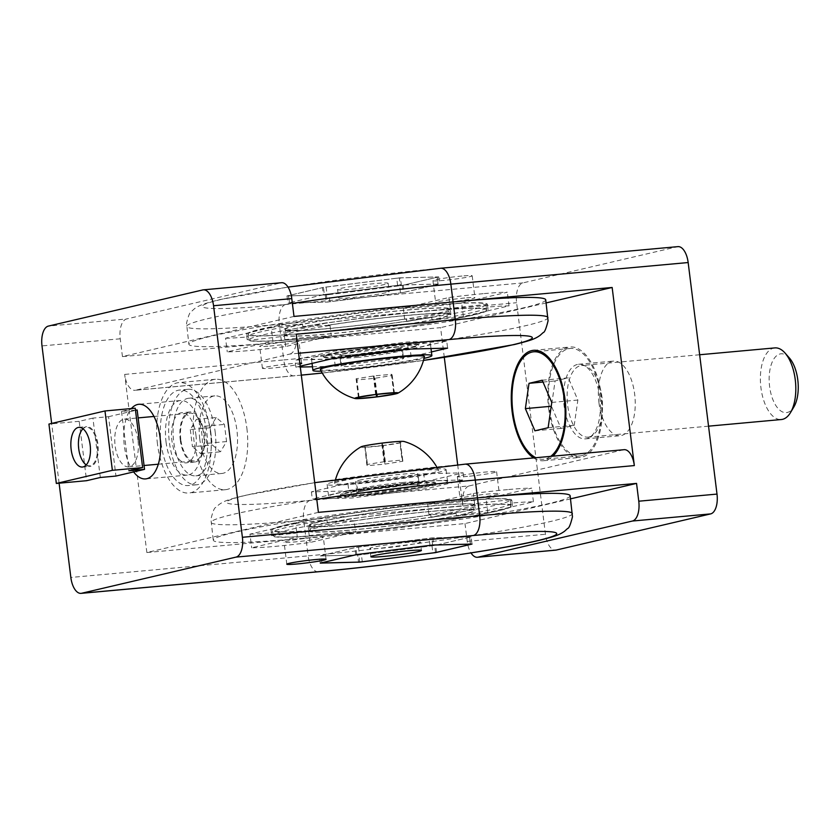 <?xml version="1.0" encoding="UTF-8"?>
<svg xmlns="http://www.w3.org/2000/svg" width="840" height="840" viewBox="0 0 840 840"><rect width="100%" height="100%" fill="white"/><g stroke="black" fill="none" stroke-linecap="round" stroke-linejoin="round"><path stroke-width="0.63" stroke-dasharray="4.2 3.15" d="M431.75 317.457L432.075 320.124A58.432 3.476 172.9 0 0 463.386 316.554L509.03 305.865A58.432 3.476 172.9 0 0 487.746 307.094L487.41 304.416A121.37 7.214 172.9 0 0 487.41 304.364A121.37 7.214 172.9 0 0 424.862 305.802A121.37 7.214 172.9 0 0 246.53 334.373A121.37 7.214 172.9 0 0 309.068 332.923A121.37 7.214 172.9 0 0 431.75 317.457A58.432 3.476 172.9 0 1 430.185 317.604A119.868 7.119 -7.1 0 1 309.771 332.756A119.868 7.119 -7.1 0 1 248.01 334.183A119.868 7.119 -7.1 0 1 262.658 328.86A119.868 7.119 -7.1 0 1 396.05 308.794A119.868 7.119 -7.1 0 1 485.919 304.553L485.919 304.553A119.868 7.119 -7.1 0 1 471.272 309.876A119.868 7.119 -7.1 0 1 430.185 317.604A58.432 3.476 172.9 0 1 428.799 317.73A58.432 3.476 172.9 0 1 404.649 319.2L405.058 319.106A83.906 4.987 172.9 0 0 439.981 312.721A83.906 4.987 172.9 0 0 450.23 308.994A83.906 4.987 172.9 0 0 449.873 308.606A83.906 4.987 172.9 0 0 383.859 312.344A83.906 4.987 172.9 0 0 293.947 326.014A83.906 4.987 172.9 0 0 283.7 329.742A83.906 4.987 172.9 0 0 405.058 319.106L406.361 318.801A82.415 4.893 -7.1 0 1 327.653 328.577A82.415 4.893 -7.1 0 1 285.191 329.553A82.415 4.893 -7.1 0 1 406.276 310.159A82.415 4.893 -7.1 0 1 448.57 308.921L448.906 311.588L406.686 321.479A82.415 4.893 -7.1 0 0 449.075 311.85A82.415 4.893 -7.1 0 0 448.906 311.588M285.695 332.493L286.02 335.16A82.415 4.893 172.9 0 0 328.314 333.921A82.415 4.893 172.9 0 0 449.411 314.528A82.415 4.893 172.9 0 0 406.949 315.504A82.415 4.893 172.9 0 0 328.241 325.269L327.905 322.602A82.415 4.893 172.9 0 0 285.516 332.22A82.415 4.893 172.9 0 0 285.695 332.493L327.905 322.602M483.179 293.685A58.432 3.476 172.9 0 0 448.917 297.528L403.274 308.217A58.432 3.476 172.9 0 0 427.423 306.747A58.432 3.476 172.9 0 0 461.685 302.904L507.329 292.215A58.432 3.476 172.9 0 0 483.179 293.685M487.41 304.416A58.432 3.476 172.9 0 0 485.919 304.553A58.432 3.476 172.9 0 0 484.554 304.668A58.432 3.476 172.9 0 0 450.282 308.511L448.917 297.528M302.516 323.946L302.852 326.623A121.37 7.214 -7.1 0 1 425.534 311.147A121.37 7.214 -7.1 0 1 488.072 309.708A121.37 7.214 -7.1 0 1 309.729 338.268A121.37 7.214 -7.1 0 1 247.191 339.707A121.37 7.214 -7.1 0 1 247.191 339.654L246.855 336.987A121.37 7.214 -7.1 0 1 302.516 323.946A58.432 3.476 172.9 0 0 271.205 327.516L272.906 341.177A58.432 3.476 -7.1 0 1 307.167 337.334A58.432 3.476 -7.1 0 1 331.317 335.853L285.684 346.542A58.432 3.476 -7.1 0 1 251.412 350.385A58.432 3.476 -7.1 0 1 227.262 351.866L272.906 341.177M404.649 319.2L403.274 308.217M474.212 503.937A83.906 4.987 -7.1 0 1 474.558 504.326A83.906 4.987 -7.1 0 1 464.31 508.053A83.906 4.987 -7.1 0 1 429.387 514.437L428.978 514.531A58.432 3.476 172.9 0 0 453.128 513.062A58.432 3.476 172.9 0 0 454.514 512.936L454.587 513.524A119.868 7.119 -7.1 0 1 334.173 528.686A119.868 7.119 -7.1 0 1 272.412 530.103A119.868 7.119 -7.1 0 1 287.06 524.79A119.868 7.119 -7.1 0 1 420.452 504.725A119.868 7.119 -7.1 0 1 510.321 500.472L510.248 499.884A58.432 3.476 172.9 0 0 508.882 500A58.432 3.476 172.9 0 0 474.611 503.843L474.285 504.536A83.906 4.987 172.9 0 0 408.272 508.274A83.906 4.987 172.9 0 0 318.35 521.934A83.906 4.987 172.9 0 0 308.102 525.662A83.906 4.987 172.9 0 0 429.461 515.035L430.763 514.731A82.415 4.893 -7.1 0 1 352.055 524.496A82.415 4.893 -7.1 0 1 309.593 525.472A82.415 4.893 -7.1 0 1 430.679 506.079A82.415 4.893 -7.1 0 1 472.973 504.84L473.308 507.507L431.099 517.398A82.415 4.893 -7.1 0 0 473.487 507.78A82.415 4.893 -7.1 0 0 473.308 507.507M310.096 528.413L310.433 531.08A82.415 4.893 172.9 0 0 352.716 529.841A82.415 4.893 172.9 0 0 473.812 510.447A82.415 4.893 172.9 0 0 431.351 511.423A82.415 4.893 172.9 0 0 352.643 521.199L352.306 518.522A82.415 4.893 172.9 0 0 309.918 528.15A82.415 4.893 172.9 0 0 310.096 528.413L352.306 518.522M507.581 489.615A58.432 3.476 172.9 0 0 473.319 493.458L427.675 504.147A58.432 3.476 172.9 0 0 451.826 502.667A58.432 3.476 172.9 0 0 486.098 498.824L531.731 488.135A58.432 3.476 172.9 0 0 507.581 489.615M474.611 503.843L473.319 493.458M510.321 500.472A58.432 3.476 172.9 0 1 511.812 500.346A121.37 7.214 172.9 0 0 511.812 500.294A121.37 7.214 172.9 0 0 449.264 501.732A121.37 7.214 172.9 0 0 270.931 530.292A121.37 7.214 172.9 0 0 333.469 528.854A121.37 7.214 172.9 0 0 456.151 513.377L456.477 516.054A58.432 3.476 172.9 0 0 487.798 512.484L533.432 501.795A58.432 3.476 172.9 0 0 512.148 503.013A121.37 7.214 172.9 0 1 456.477 516.054M326.928 519.876L327.254 522.543A121.37 7.214 -7.1 0 1 449.935 507.077A121.37 7.214 -7.1 0 1 512.474 505.628A121.37 7.214 -7.1 0 1 334.131 534.198A121.37 7.214 -7.1 0 1 271.593 535.637A121.37 7.214 -7.1 0 1 271.593 535.584L271.257 532.906A121.37 7.214 -7.1 0 1 326.928 519.876A58.432 3.476 172.9 0 0 295.606 523.446L297.308 537.096A58.432 3.476 -7.1 0 1 331.58 533.253A58.432 3.476 -7.1 0 1 355.73 531.783L310.086 542.472A58.432 3.476 -7.1 0 1 275.825 546.315A58.432 3.476 -7.1 0 1 251.674 547.785L297.308 537.096M428.978 514.531L427.675 504.147M424.442 356.591A52.448 3.119 -7.1 0 1 418.036 358.848A52.448 3.119 -7.1 0 1 347.382 368.865A52.448 3.119 -7.1 0 1 320.376 369.548M396.721 278.219A74.918 4.452 -7.1 0 1 398.601 278.04A74.918 4.452 -7.1 0 1 400.459 277.882L401.342 285.002A74.918 4.452 172.9 0 0 399.494 285.169A74.918 4.452 172.9 0 0 397.604 285.348L396.721 278.219L326.109 287.081A74.918 4.452 172.9 0 0 322.466 287.658L288.519 295.617A74.918 4.452 172.9 0 0 288.519 295.68A74.918 4.452 172.9 0 0 288.614 295.858L325.269 294.956L326.151 302.075A74.918 4.452 172.9 0 0 328.01 301.906A74.918 4.452 172.9 0 0 329.889 301.739L400.502 292.877A74.918 4.452 172.9 0 0 404.145 292.288L403.253 285.169L437.209 277.221L438.092 284.34A74.918 4.452 172.9 0 0 438.092 284.277A74.918 4.452 172.9 0 0 437.997 284.099L437.115 276.969L400.459 277.882M329.889 301.739L329.007 294.609A74.918 4.452 -7.1 0 1 327.117 294.788A74.918 4.452 -7.1 0 1 325.269 294.956M411.621 471.135A52.448 3.119 172.9 0 0 340.967 481.152A52.448 3.119 172.9 0 0 334.562 483.409A52.448 3.119 172.9 0 0 373.359 481.677A52.448 3.119 172.9 0 0 432.233 472.846A52.448 3.119 172.9 0 0 438.627 470.453A52.448 3.119 172.9 0 0 411.621 471.135M361.022 446.838A21.871 1.302 172.9 0 0 375.774 446.429A21.871 1.302 172.9 0 0 401.562 442.606A21.871 1.302 172.9 0 0 403.998 441.483M470.453 544.11L469.602 537.201A74.918 4.452 172.9 0 1 469.602 537.264L435.645 545.212A74.918 4.452 172.9 0 1 432.002 545.8L361.399 554.652A74.918 4.452 -7.1 0 1 359.51 554.831A74.918 4.452 -7.1 0 1 357.661 554.999L358.544 562.118M429.996 545.37L429.114 538.262A74.918 4.452 -7.1 0 1 430.994 538.094A74.918 4.452 -7.1 0 1 432.842 537.925L469.507 537.023A74.918 4.452 172.9 0 1 469.602 537.201M310.433 531.08L309.12 531.394A83.906 4.987 -7.1 0 1 308.774 531.006A83.906 4.987 -7.1 0 1 319.022 527.279A83.906 4.987 -7.1 0 1 353.945 520.894L355.73 531.783M354.354 520.8A58.432 3.476 172.9 0 0 330.204 522.27A58.432 3.476 172.9 0 0 328.818 522.396A119.868 7.119 172.9 0 0 287.721 530.124A119.868 7.119 172.9 0 0 273.084 535.447A119.868 7.119 172.9 0 0 362.954 531.206A119.868 7.119 172.9 0 0 496.346 511.14A119.868 7.119 172.9 0 0 510.983 505.817A119.868 7.119 172.9 0 0 449.232 507.245A119.868 7.119 172.9 0 0 328.818 522.396A58.432 3.476 -7.1 0 0 327.254 522.543M271.593 535.584A58.432 3.476 -7.1 0 0 273.084 535.447L273.084 535.447A58.432 3.476 172.9 0 0 274.449 535.332A58.432 3.476 172.9 0 0 308.711 531.489L310.086 542.472M286.02 335.16L284.718 335.465A83.906 4.987 172.9 0 0 350.731 331.727A83.906 4.987 172.9 0 0 440.643 318.066A83.906 4.987 172.9 0 0 450.901 314.339A83.906 4.987 172.9 0 0 329.543 324.965L330.026 325.469A58.432 3.476 172.9 0 0 305.875 326.939A58.432 3.476 172.9 0 0 304.49 327.065L304.416 326.477A119.868 7.119 -7.1 0 1 424.82 311.315A119.868 7.119 -7.1 0 1 486.581 309.897A119.868 7.119 -7.1 0 1 471.944 315.21A119.868 7.119 -7.1 0 1 338.552 335.276A119.868 7.119 -7.1 0 1 248.682 339.528L248.756 340.116A58.432 3.476 172.9 0 0 250.121 340.001A58.432 3.476 172.9 0 0 284.382 336.157L285.684 346.542M330.026 325.469L331.317 335.853M432.075 320.124A121.37 7.214 172.9 0 0 487.746 307.094M318.402 512.358L146.853 552.531L305.928 538.051A179.812 10.689 -7.1 0 1 213.276 540.183A179.812 10.689 -7.1 0 1 477.477 497.879M346.427 493.259A47.954 2.845 172.9 0 0 340.568 495.39A47.954 2.845 172.9 0 0 376.519 493.689A47.954 2.845 172.9 0 0 429.881 485.667A47.954 2.845 172.9 0 0 435.729 483.536A47.954 2.845 172.9 0 0 399.788 485.237A47.954 2.845 172.9 0 0 346.427 493.259M429.807 485.069A47.954 2.845 -7.1 0 1 376.446 493.101A47.954 2.845 -7.1 0 1 340.494 494.802A47.954 2.845 -7.1 0 1 346.353 492.671A47.954 2.845 -7.1 0 1 399.714 484.638A47.954 2.845 -7.1 0 1 435.656 482.947A47.954 2.845 -7.1 0 1 429.807 485.069M454.514 512.936A119.868 7.119 172.9 0 0 495.6 505.197A119.868 7.119 172.9 0 0 510.248 499.884L510.983 505.817M302.852 326.623A58.432 3.476 -7.1 0 1 304.416 326.477M329.543 324.965L328.241 325.269M284.382 336.157L284.718 335.465M157.469 443.993A55.44 26.964 84.8 0 1 178.899 382.589A55.44 26.964 84.8 0 1 210.368 431.613A55.44 26.964 84.8 0 1 188.947 493.017A55.44 26.964 84.8 0 1 157.469 443.993M161.049 443.163A47.954 23.321 -95.2 0 0 188.265 485.552A47.954 23.321 -95.2 0 0 206.797 432.443A47.954 23.321 -95.2 0 0 179.571 390.054A47.954 23.321 -95.2 0 0 161.049 443.163M471.125 536.938L431.739 537.915L355.866 547.438L319.379 555.975L358.774 555.009L434.637 545.486L471.125 536.938L472.007 544.068M357.661 554.999L320.995 555.901A74.918 4.452 -7.1 0 1 320.911 555.723A74.918 4.452 -7.1 0 1 320.901 555.66L354.858 547.712A74.918 4.452 -7.1 0 1 358.502 547.124L429.114 538.262M313.131 537.569A19.782 1.176 -7.1 0 1 323.327 537.337A19.782 1.176 -7.1 0 1 294.262 541.989A19.782 1.176 -7.1 0 1 284.067 542.231A19.782 1.176 -7.1 0 1 313.131 537.569M246.876 428.284A55.44 26.964 84.8 0 1 225.456 489.689A55.44 26.964 84.8 0 1 193.977 440.675A55.44 26.964 84.8 0 1 215.408 379.27A55.44 26.964 84.8 0 1 246.876 428.284M166.047 441.987A37.464 18.218 -95.2 0 0 187.32 475.104A37.464 18.218 -95.2 0 0 201.789 433.619A37.464 18.218 -95.2 0 0 180.527 400.502A37.464 18.218 -95.2 0 0 166.047 441.987M133.633 471.923A37.464 18.218 84.8 0 1 124.331 445.788A37.464 18.218 84.8 0 1 131.397 408.555M299.817 363.122A19.782 1.176 172.9 0 0 291.469 363.615A19.782 1.176 172.9 0 0 262.406 368.267A19.782 1.176 172.9 0 0 272.591 368.036A19.782 1.176 172.9 0 0 299.943 364.088M269.861 346.07A19.782 1.176 172.9 0 0 298.925 341.418A19.782 1.176 172.9 0 0 288.729 341.649A19.782 1.176 172.9 0 0 259.665 346.3A19.782 1.176 172.9 0 0 269.861 346.07M294 316.428L122.451 356.601L281.526 342.122A179.812 10.689 -7.1 0 1 188.874 344.264A179.812 10.689 -7.1 0 1 453.075 301.949M446.723 341.019L407.327 341.995L331.454 351.508L294.977 360.056L334.362 359.079L410.235 349.566L446.723 341.019L447.605 348.138M412.577 346.742A47.954 2.845 172.9 0 0 418.425 344.61A47.954 2.845 172.9 0 0 382.483 346.311A47.954 2.845 172.9 0 0 329.123 354.333A47.954 2.845 172.9 0 0 323.264 356.465A47.954 2.845 172.9 0 0 359.216 354.764A47.954 2.845 172.9 0 0 412.577 346.742M408.219 349.115L407.327 341.995M298.589 353.262L289.863 354.06L135.46 390.222L294.536 375.743A161.826 9.618 172.9 0 0 301.308 375.113M312.469 366.765L335.255 366.209L411.128 356.685L431.424 351.929M300.195 366.167L295.869 367.175L300.31 367.07M332.346 358.638L331.454 351.508M295.869 367.175L294.977 360.056M335.255 366.209L334.362 359.079M411.128 356.685L410.235 349.566M271.205 327.516L225.561 338.205L227.262 351.866M225.561 338.205A58.432 3.476 172.9 0 0 246.855 336.987M248.682 339.528A58.432 3.476 -7.1 0 1 247.191 339.654M289.863 354.06A17.976 8.747 -95.2 0 0 296.226 334.236M146.853 552.531L124.667 374.419A17.976 8.747 -95.2 0 0 134.873 390.317A17.976 8.747 -95.2 0 0 135.46 390.222M122.451 356.601L120.236 338.793A17.976 8.747 84.8 0 1 126.588 318.969L48.363 326.099M59.105 483.2L51.66 423.444M202.755 289.937L280.991 282.818L126.588 318.969M280.991 282.818A17.976 8.747 84.8 0 1 281.579 282.723M545.727 299.817A179.812 10.689 -7.1 0 1 281.526 342.122L283.742 359.94A179.812 10.689 172.9 0 0 525.976 325.605A179.812 10.689 172.9 0 0 547.942 317.625M432.621 545.045L431.739 537.915M356.748 554.558L355.866 547.438M320.271 563.105L319.379 555.975M359.646 562.023L358.774 555.009M435.519 552.5L434.637 545.486M295.606 523.446L249.974 534.135L251.674 547.785M249.974 534.135A58.432 3.476 172.9 0 0 271.257 532.906M308.711 531.489L309.12 531.394A83.906 4.987 -7.1 0 0 375.133 527.656A83.906 4.987 -7.1 0 0 465.056 513.986A83.906 4.987 -7.1 0 0 475.304 510.258A83.906 4.987 -7.1 0 0 353.945 520.894L352.643 521.199M570.129 495.737A179.812 10.689 -7.1 0 1 305.928 538.051L308.144 555.86A179.812 10.689 172.9 0 0 550.389 521.535A179.812 10.689 172.9 0 0 572.345 513.544M248.01 334.183L248.756 340.116A119.868 7.119 -7.1 0 1 263.392 334.803A119.868 7.119 -7.1 0 1 304.49 327.065M329.616 325.563A83.906 4.987 172.9 0 0 294.693 331.947A83.906 4.987 172.9 0 0 284.435 335.675A83.906 4.987 172.9 0 0 284.792 336.063M450.282 308.511L448.57 308.921M417.27 543.26A25.473 1.512 172.9 0 0 420.378 542.125A25.473 1.512 172.9 0 0 401.289 543.029A25.473 1.512 172.9 0 0 372.939 547.292A25.473 1.512 172.9 0 0 369.831 548.425A25.473 1.512 172.9 0 0 388.92 547.523A25.473 1.512 172.9 0 0 417.27 543.26M432.842 537.925L433.734 545.013M470.39 544.11L469.507 537.023M355.74 554.799L354.858 547.712M358.502 547.124L359.383 554.232M321.888 563.031L320.995 555.901M469.602 537.264L470.484 544.383M436.538 552.342L435.645 545.212M432.002 545.8L432.894 552.92M362.281 561.782L361.399 554.652M335.927 493.616A59.934 3.56 -7.1 0 1 402.623 483.588A59.934 3.56 -7.1 0 1 447.552 481.467A59.934 3.56 -7.1 0 1 440.233 484.124A59.934 3.56 -7.1 0 1 373.538 494.151A59.934 3.56 -7.1 0 1 328.598 496.282A59.934 3.56 -7.1 0 1 335.927 493.616M334.446 481.74A59.934 3.56 -7.1 0 1 401.142 471.713A59.934 3.56 -7.1 0 1 446.072 469.592A59.934 3.56 -7.1 0 1 438.753 472.248A59.934 3.56 -7.1 0 1 372.057 482.286A59.934 3.56 -7.1 0 1 327.127 484.407A59.934 3.56 -7.1 0 1 334.446 481.74M367.122 464.457L364.822 445.935L381.728 443.216L384.027 461.738A20.559 1.218 -7.1 0 1 384.741 461.643L402.087 460.068A20.559 1.218 -7.1 0 1 402.465 460.058L402.895 461.202A20.559 1.218 -7.1 0 1 402.56 461.276L385.644 463.995A20.559 1.218 -7.1 0 1 384.93 464.09L367.594 465.665A20.559 1.218 -7.1 0 1 367.217 465.675L366.786 464.531A20.559 1.218 -7.1 0 1 367.122 464.457L384.027 461.738M381.728 443.216A20.559 1.218 -7.1 0 1 382.442 443.121L384.741 461.643M382.442 443.121L399.788 441.546L402.087 460.068M399.788 441.546A20.559 1.218 -7.1 0 1 400.155 441.536L402.465 460.058M400.155 441.536L402.895 461.202M400.586 442.669A20.559 1.218 172.9 0 1 400.25 442.754L402.56 461.276M400.25 442.754L383.344 445.473L385.644 463.995M383.344 445.473A20.559 1.218 -7.1 0 1 382.631 445.557L384.93 464.09M382.631 445.557L365.284 447.143L367.594 465.665M365.284 447.143A20.559 1.218 -7.1 0 1 364.917 447.153L367.217 465.675M364.917 447.153L366.786 464.531M329.196 354.931A47.954 2.845 172.9 0 0 323.337 357.053A47.954 2.845 172.9 0 0 359.289 355.362A47.954 2.845 172.9 0 0 412.65 347.33A47.954 2.845 172.9 0 0 418.499 345.198A47.954 2.845 172.9 0 0 382.557 346.899A47.954 2.845 172.9 0 0 329.196 354.931M385.024 284.393A25.473 1.512 -7.1 0 1 356.685 288.666A25.473 1.512 -7.1 0 1 337.586 289.558A25.473 1.512 -7.1 0 1 340.694 288.435A25.473 1.512 -7.1 0 1 369.044 284.172A25.473 1.512 -7.1 0 1 388.143 283.269A25.473 1.512 -7.1 0 1 385.024 284.393M386.064 292.709A25.473 1.512 -7.1 0 1 357.714 296.971A25.473 1.512 -7.1 0 1 338.615 297.875A25.473 1.512 -7.1 0 1 341.733 296.741A25.473 1.512 -7.1 0 1 370.083 292.478A25.473 1.512 -7.1 0 1 389.172 291.575A25.473 1.512 -7.1 0 1 386.064 292.709M329.007 294.609L399.609 285.757L400.502 292.877M403.253 285.169A74.918 4.452 -7.1 0 1 399.609 285.757M288.519 295.617L289.401 302.736A74.918 4.452 172.9 0 0 289.401 302.799A74.918 4.452 172.9 0 0 289.495 302.978L288.614 295.858M326.109 287.081L327.002 294.2A74.918 4.452 172.9 0 0 323.358 294.788L322.466 287.658M323.358 294.788L289.401 302.736M289.495 302.978L326.151 302.075M397.604 285.348L327.002 294.2M404.145 292.288L438.092 284.34M437.997 284.099L401.342 285.002M318.769 355.877A59.934 3.56 172.9 0 0 311.451 358.533A59.934 3.56 172.9 0 0 356.381 356.412A59.934 3.56 172.9 0 0 423.077 346.385A59.934 3.56 172.9 0 0 430.395 343.718A59.934 3.56 172.9 0 0 385.466 345.849A59.934 3.56 172.9 0 0 318.769 355.877M321.216 371.185A59.934 3.56 172.9 0 0 424.032 358.376M358.701 397.257L356.538 379.943A20.559 1.218 172.9 0 0 356.916 379.932L374.252 378.357A20.559 1.218 172.9 0 0 374.966 378.262L391.881 375.543A20.559 1.218 172.9 0 0 392.217 375.469L391.786 374.325A20.559 1.218 172.9 0 0 391.409 374.336L374.062 375.911A20.559 1.218 172.9 0 0 373.349 376.005L356.444 378.725A20.559 1.218 172.9 0 0 356.108 378.798L356.538 379.943M358.407 397.331L356.108 378.798M359.058 397.194L356.916 379.932M376.257 394.454L374.252 378.357M376.981 394.38L374.966 378.262M394.034 392.847L391.881 375.543M394.527 393.992L392.217 375.469M394.086 392.847L391.786 374.325M393.719 392.858L391.409 374.336M376.373 394.443L374.062 375.911M375.659 394.527L373.349 376.005M358.754 397.247L356.444 378.725M429.461 515.035L429.387 514.437M84.378 463.25A19.918 9.692 84.8 0 1 78.928 448.718A19.918 9.692 84.8 0 1 81.417 430.752M82.887 428.694A19.918 9.692 84.8 0 1 86.625 426.657A19.918 9.692 84.8 0 1 97.933 444.266A19.918 9.692 84.8 0 1 90.237 466.337A19.918 9.692 84.8 0 1 86.195 465.003M86.289 464.898A19.383 9.429 -95.2 0 0 97.198 444.37A19.383 9.429 -95.2 0 0 83.002 428.778M137.991 440.349A23.971 11.655 -95.2 0 0 124.373 419.149A23.971 11.655 -95.2 0 0 115.112 445.704A23.971 11.655 -95.2 0 0 128.72 466.904A23.971 11.655 -95.2 0 0 137.991 440.349M180.831 439.719A23.971 11.655 84.8 0 1 190.092 413.165A23.971 11.655 84.8 0 1 203.7 434.364A23.971 11.655 84.8 0 1 194.439 460.919A23.971 11.655 84.8 0 1 180.831 439.719M180.254 439.856A25.168 12.243 -95.2 0 0 194.544 462.116A25.168 12.243 -95.2 0 0 204.278 434.228A25.168 12.243 -95.2 0 0 189.987 411.978A25.168 12.243 -95.2 0 0 180.254 439.856M210.851 432.695A38.955 18.942 -95.2 0 0 188.738 398.244A38.955 18.942 -95.2 0 0 173.68 441.399A38.955 18.942 -95.2 0 0 195.793 475.839A38.955 18.942 -95.2 0 0 210.851 432.695M199.763 439.026A38.955 18.942 84.8 0 1 214.809 395.871A38.955 18.942 84.8 0 1 236.933 430.322A38.955 18.942 84.8 0 1 221.876 473.466A38.955 18.942 84.8 0 1 199.763 439.026M216.206 417.532L210.126 427.77L212.258 444.917L220.479 451.805L226.559 441.567L224.427 424.431L216.206 417.532L196.392 419.339L204.603 426.227L224.427 424.431M210.126 427.77L190.312 429.576L196.392 419.339M190.312 429.576L192.444 446.712L212.258 444.917M226.559 441.567L206.734 443.373L200.655 453.611L192.444 446.712M200.655 453.611L220.479 451.805M206.734 443.373L204.603 426.227M195.93 434.994A25.168 12.243 84.8 0 1 186.207 462.872A25.168 12.243 84.8 0 1 171.916 440.612A25.168 12.243 84.8 0 1 181.64 412.734A25.168 12.243 84.8 0 1 195.93 434.994M215.135 431.687A47.954 23.321 84.8 0 1 196.613 484.796A47.954 23.321 84.8 0 1 169.397 442.397A47.954 23.321 84.8 0 1 187.918 389.288A47.954 23.321 84.8 0 1 215.135 431.687M100.306 477.488L92.915 418.11L108.559 416.693L115.952 476.06M92.915 418.11L79.191 421.323L86.583 480.701M79.191 421.323L48.941 424.074M135.471 410.141L121.506 411.411L135.23 408.198M108.559 416.693L137.151 409.994M121.506 411.411L128.898 470.788M570.518 498.855L464.993 523.572L305.928 538.051L303.713 520.244A179.812 10.689 -7.1 0 1 211.05 522.375A179.812 10.689 -7.1 0 1 233.016 514.395A179.812 10.689 -7.1 0 1 316.785 499.338M454.587 513.524A58.432 3.476 172.9 0 0 456.151 513.377M474.285 504.536L472.973 504.84M430.763 514.731L431.099 517.398M598.93 402.581A37.464 18.218 -95.2 0 0 620.203 435.708A37.464 18.218 -95.2 0 0 634.673 394.212A37.464 18.218 -95.2 0 0 613.41 361.095A37.464 18.218 -95.2 0 0 598.93 402.581M599.833 397.383A37.464 18.218 84.8 0 1 589.837 437.241A37.464 18.218 84.8 0 1 586.582 438.68A37.464 18.218 84.8 0 1 585.365 438.879A37.464 18.218 84.8 0 1 564.091 405.752A37.464 18.218 84.8 0 1 577.343 364.466A37.464 18.218 84.8 0 1 578.571 364.266A37.464 18.218 84.8 0 1 583.264 365.064A37.464 18.218 84.8 0 1 599.833 397.383M548.635 408.387A55.44 26.964 -95.2 0 0 580.104 457.411A55.44 26.964 -95.2 0 0 601.524 396.007A55.44 26.964 -95.2 0 0 570.055 346.983A55.44 26.964 -95.2 0 0 548.635 408.387M581.731 455.627A53.938 26.229 -95.2 0 0 601.02 397.992A53.938 26.229 -95.2 0 0 570.192 348.474A53.938 26.229 -95.2 0 0 568.428 348.768A53.938 26.229 -95.2 0 0 549.139 406.403A53.938 26.229 -95.2 0 0 579.968 455.921A53.938 26.229 -95.2 0 0 581.731 455.627M462 276.034A19.782 1.176 172.9 0 0 432.936 280.697A19.782 1.176 172.9 0 0 443.132 280.455A19.782 1.176 172.9 0 0 472.195 275.804A19.782 1.176 172.9 0 0 462 276.034M464.741 298.011A19.782 1.176 172.9 0 0 435.677 302.663A19.782 1.176 172.9 0 0 445.872 302.431A19.782 1.176 172.9 0 0 474.936 297.769A19.782 1.176 172.9 0 0 464.741 298.011M467.534 476.385A19.782 1.176 -7.1 0 1 457.349 476.616A19.782 1.176 -7.1 0 1 486.402 471.965A19.782 1.176 -7.1 0 1 496.598 471.733A19.782 1.176 -7.1 0 1 467.534 476.385M470.274 498.351A19.782 1.176 -7.1 0 1 460.079 498.582A19.782 1.176 -7.1 0 1 489.143 493.931A19.782 1.176 -7.1 0 1 499.338 493.7A19.782 1.176 -7.1 0 1 470.274 498.351M348.768 490.434L424.631 480.921L464.026 479.945L427.539 488.492L351.666 498.005L312.281 498.981L348.768 490.434L347.876 483.315L423.749 473.792L424.631 480.921M623.532 449.778L469.14 485.94L310.065 500.419A161.826 9.618 -7.1 0 1 246.446 495.159A161.826 9.618 -7.1 0 1 464.468 464.257L623.532 449.778A17.976 8.747 84.8 0 1 624.12 449.683M423.749 473.792L463.134 472.826L426.657 481.362L350.784 490.886L311.399 491.862L347.876 483.315M463.134 472.826L464.026 479.945M426.657 481.362L427.539 488.492M350.784 490.886L351.666 498.005M311.399 491.862L312.281 498.981M487.798 512.484L486.098 498.824M511.812 500.346L512.148 503.013M533.432 501.795L531.731 488.135M457.685 464.846L462.777 505.764A17.976 8.747 84.8 0 1 469.14 485.94M464.993 523.572L467.219 541.38A17.976 8.747 -95.2 0 0 470.988 552.909M444.297 357.336L440.591 327.642L281.526 342.122L279.3 324.314A179.812 10.689 -7.1 0 1 186.648 326.456A179.812 10.689 -7.1 0 1 208.614 318.465A179.812 10.689 -7.1 0 1 292.383 303.419M522.963 282.891L285.663 304.49A161.826 9.618 -7.1 0 1 222.043 299.229A161.826 9.618 -7.1 0 1 440.066 268.338L677.365 246.74L522.963 282.891A17.976 8.747 84.8 0 0 516.611 302.715L545.444 534.261A17.976 8.747 84.8 0 0 555.66 550.158M677.365 246.74A17.976 8.747 84.8 0 1 677.953 246.635M533.61 457.926A55.44 26.964 -95.2 0 0 543.596 460.73A55.44 26.964 -95.2 0 0 552.909 456.173M546.115 302.935L440.591 327.642M324.356 294.514L400.229 284.991L439.625 284.025L403.137 292.562L327.264 302.085L287.879 303.062L324.356 294.514L323.474 287.385L399.346 277.872L400.229 284.991M399.346 277.872L438.732 276.895L402.255 285.443L326.382 294.956L286.986 295.932L323.474 287.385M438.732 276.895L439.625 284.025M402.255 285.443L403.137 292.562M326.382 294.956L327.264 302.085M286.986 295.932L287.879 303.062M463.386 316.554L461.685 302.904M509.03 305.865L507.329 292.215M406.361 318.801L406.686 321.479M589.271 436.937A35.962 17.493 84.8 0 1 588.095 437.126A35.962 17.493 84.8 0 1 567.536 404.114A35.962 17.493 84.8 0 1 580.398 365.683A35.962 17.493 84.8 0 1 581.574 365.495A35.962 17.493 84.8 0 1 586.089 366.261A35.962 17.493 84.8 0 1 602.249 399.725A35.962 17.493 84.8 0 1 592.389 435.561A35.962 17.493 84.8 0 1 589.271 436.937M550.651 456.372A53.938 26.229 84.8 0 1 545.223 458.955A53.938 26.229 84.8 0 1 543.459 459.239A53.938 26.229 84.8 0 1 535.868 457.716M774.837 347.907A35.962 17.493 -95.2 0 0 773.661 348.096A35.962 17.493 -95.2 0 0 760.799 386.516A35.962 17.493 -95.2 0 0 781.357 419.528M789.432 358.05A29.526 14.364 -95.2 0 0 780.056 353.955A29.526 14.364 -95.2 0 0 769.608 386.505A29.526 14.364 -95.2 0 0 787.343 412.461A29.526 14.364 -95.2 0 0 793.884 406.917M542.22 380.226L568.292 377.853L555.093 380.94L551.439 406.235L561.005 428.442L574.214 425.344L577.857 400.05L568.292 377.853M551.775 402.423L577.857 400.05M548.131 427.718L574.214 425.344M534.923 430.815L561.005 428.442M542.997 382.043L555.093 380.94M414.151 486.497A29.967 1.785 172.9 0 0 417.816 485.163A29.967 1.785 172.9 0 0 395.346 486.224A29.967 1.785 172.9 0 0 361.998 491.243A29.967 1.785 172.9 0 0 358.344 492.576A29.967 1.785 172.9 0 0 380.804 491.516A29.967 1.785 172.9 0 0 414.151 486.497M402.003 482.559A29.967 1.785 -7.1 0 1 417.449 482.202A29.967 1.785 -7.1 0 1 417.449 482.213A29.967 1.785 -7.1 0 1 413.784 483.525A29.967 1.785 -7.1 0 1 373.411 489.248A29.967 1.785 -7.1 0 1 357.977 489.626A29.967 1.785 -7.1 0 1 357.966 489.605A29.967 1.785 -7.1 0 1 361.631 488.271A29.967 1.785 -7.1 0 1 402.003 482.559M359.31 480.228A31.468 1.869 -7.1 0 1 401.699 474.222A31.468 1.869 -7.1 0 1 417.921 473.844A31.468 1.869 -7.1 0 1 417.921 473.865A31.468 1.869 -7.1 0 1 414.078 475.251A31.468 1.869 -7.1 0 1 371.679 481.257A31.468 1.869 -7.1 0 1 355.467 481.646A31.468 1.869 -7.1 0 1 355.467 481.625A31.468 1.869 -7.1 0 1 359.31 480.228M415.464 486.381A31.468 1.869 -7.1 0 1 380.447 491.642A31.468 1.869 -7.1 0 1 356.853 492.765A31.468 1.869 -7.1 0 1 360.696 491.358A31.468 1.869 -7.1 0 1 395.714 486.098A31.468 1.869 -7.1 0 1 419.307 484.985A31.468 1.869 -7.1 0 1 415.464 486.381M396.995 348.757A29.967 1.785 -7.1 0 1 363.647 353.776A29.967 1.785 -7.1 0 1 341.187 354.837A29.967 1.785 -7.1 0 1 344.841 353.504A29.967 1.785 -7.1 0 1 378.2 348.485A29.967 1.785 -7.1 0 1 400.659 347.424A29.967 1.785 -7.1 0 1 396.995 348.757M357 357.441A29.967 1.785 172.9 0 0 397.373 351.729A29.967 1.785 172.9 0 0 401.026 350.395A29.967 1.785 172.9 0 0 401.026 350.375A29.967 1.785 172.9 0 0 385.592 350.753A29.967 1.785 172.9 0 0 345.219 356.475A29.967 1.785 172.9 0 0 341.555 357.788A29.967 1.785 172.9 0 0 341.555 357.798A29.967 1.785 172.9 0 0 357 357.441M344.925 364.749A31.468 1.869 172.9 0 0 341.082 366.135A31.468 1.869 172.9 0 0 341.082 366.156A31.468 1.869 172.9 0 0 357.294 365.778A31.468 1.869 172.9 0 0 399.693 359.772A31.468 1.869 172.9 0 0 403.536 358.376A31.468 1.869 172.9 0 0 403.526 358.355A31.468 1.869 172.9 0 0 387.324 358.743A31.468 1.869 172.9 0 0 344.925 364.749M398.307 348.642A31.468 1.869 172.9 0 0 402.15 347.235A31.468 1.869 172.9 0 0 378.556 348.358A31.468 1.869 172.9 0 0 343.539 353.619A31.468 1.869 172.9 0 0 339.696 355.016A31.468 1.869 172.9 0 0 363.29 353.903A31.468 1.869 172.9 0 0 398.307 348.642M285.663 304.49A17.976 8.747 -95.2 0 0 279.3 324.314L516.611 302.715M310.065 500.419A17.976 8.747 -95.2 0 0 303.713 520.244L462.777 505.764M318.35 571.756A17.976 8.747 84.8 0 1 308.144 555.86L70.844 577.458M322.235 373.023A161.826 9.618 172.9 0 0 423.497 360.413M294.536 375.743A17.976 8.747 84.8 0 1 293.947 375.837A17.976 8.747 84.8 0 1 283.742 359.94L124.667 374.419M120.236 338.793L42 345.912M464.468 464.257A17.976 8.747 84.8 0 1 465.056 464.163M467.219 541.38L545.444 534.261M440.066 268.338A17.976 8.747 84.8 0 1 440.654 268.243M288.015 287.091L220.164 299.534C204.078 303.576 199.847 304.931 194.523 308.69L191.447 311.483C190.071 311.567 188.433 315.494 186.533 323.243L188.874 344.264M285.516 332.22L285.191 329.553M247.191 339.707L246.53 334.373M314.706 482.664L244.566 495.464C228.48 499.506 224.249 500.861 218.925 504.62L215.849 507.402C214.473 507.497 212.835 511.413 210.934 519.173L213.276 540.183M309.918 528.15L309.593 525.472M271.593 535.637L270.931 530.292M438.627 470.453A55.44 55.44 0 0 0 436.748 466.945M423.486 360.444L322.256 373.055M301.319 375.155L134.873 390.317M340.494 494.802L340.568 495.39M273.084 535.447L272.412 530.103M326.056 559.303L323.327 537.337M225.456 489.689L188.947 493.017M187.32 475.104L145.593 478.905M301.655 363.384L298.925 341.418M262.406 368.267L259.665 346.3M180.527 400.502L138.799 404.292M215.408 379.27L178.899 382.589M286.808 564.197L284.067 542.231M485.919 304.553L486.581 309.897M284.435 335.675L283.7 329.742M450.901 314.339L450.23 308.994M435.656 482.947L435.729 483.536M421.418 550.442L420.378 542.125M370.86 556.731L369.831 548.425M446.072 469.592L447.552 481.467M327.127 484.407L328.598 496.282M335.517 479.556A55.44 55.44 0 0 0 334.562 483.409M323.337 357.053L323.264 356.465M337.586 289.558L338.615 297.875M288.519 295.68L289.401 302.799M437.209 277.158L438.092 284.277M388.143 283.269L389.172 291.575M418.499 345.198L418.425 344.61M312.05 363.384L311.451 358.533M431.004 348.558L430.395 343.718M474.558 504.326L475.304 510.258M308.102 525.662L308.774 531.006M124.373 419.149L138.138 417.9M153.962 416.451L190.092 413.165M128.72 466.904L144.06 465.507M158.309 464.205L194.439 460.919M188.738 398.244L214.809 395.871M195.793 475.839L221.876 473.466M196.613 484.796L188.265 485.552M187.918 389.288L179.571 390.054M194.544 462.116L186.207 462.872M189.987 411.978L181.64 412.734M82.457 467.04L90.237 466.337M78.845 427.361L86.625 426.657M585.365 438.879L620.203 435.708M432.936 280.697L435.677 302.663M533.547 350.312L570.055 346.983M578.571 364.266L613.41 361.095M457.349 476.616L460.079 498.582M496.598 471.733L499.338 493.7M512.474 505.628L511.812 500.294M473.812 510.447L473.487 507.78M543.596 460.73L580.104 457.411M472.195 275.804L474.936 297.769M488.072 309.708L487.41 304.364M449.411 314.528L449.075 311.85M570.192 348.474L539.879 351.236M586.089 366.261L583.264 365.064M592.389 435.561L589.837 437.241M699.647 354.753L581.574 365.495M708.54 426.163L588.095 437.126M579.968 455.921L543.459 459.239M417.816 485.163L417.921 473.865L419.307 484.985M358.344 492.576L357.966 489.605M357.977 489.626L355.467 481.646L356.853 492.765M341.187 354.837L341.082 366.135L339.696 355.016M400.659 347.424L403.526 358.355L402.15 347.235"/><path stroke-width="1.26" d="M355.005 398.517A55.44 55.44 0 0 1 320.376 369.548A52.448 3.119 -7.1 0 1 326.77 367.154A52.448 3.119 -7.1 0 1 385.644 358.323A52.448 3.119 -7.1 0 1 424.442 356.591A55.44 55.44 0 0 1 397.981 393.162A21.871 1.302 -7.1 0 1 395.493 393.929A21.871 1.302 -7.1 0 1 366.041 398.097A21.871 1.302 -7.1 0 1 355.005 398.517A21.871 1.302 -7.1 0 1 357.441 397.394A21.871 1.302 -7.1 0 1 383.229 393.572A21.871 1.302 -7.1 0 1 397.981 393.162M436.748 466.945A55.44 55.44 0 0 0 403.998 441.483A21.871 1.302 172.9 0 0 392.963 441.903A21.871 1.302 172.9 0 0 363.5 446.072A21.871 1.302 172.9 0 0 361.022 446.838A55.44 55.44 0 0 0 335.517 479.556M321.794 562.842L321.794 562.779A74.918 4.452 -7.1 0 0 321.794 562.842A74.918 4.452 -7.1 0 0 321.888 563.031L358.544 562.118A74.918 4.452 172.9 0 0 360.402 561.96A74.918 4.452 172.9 0 0 362.281 561.782L432.894 552.92A74.918 4.452 172.9 0 0 436.538 552.342L470.484 544.383A74.918 4.452 172.9 0 0 470.484 544.32A74.918 4.452 172.9 0 0 470.39 544.142L470.39 544.11M321.794 562.779L355.74 554.831A74.918 4.452 -7.1 0 1 359.383 554.243L429.996 545.37A74.918 4.452 172.9 0 1 431.876 545.212A74.918 4.452 172.9 0 1 433.734 545.045L470.39 544.142M59.105 483.2L70.844 577.458A17.976 8.747 -95.2 0 0 81.049 593.365A17.976 8.747 -95.2 0 0 81.638 593.26L318.938 571.662A17.976 8.747 84.8 0 1 318.35 571.756C393.425 565.047 498.005 550.284 538.839 540.466C554.925 536.424 559.157 535.069 564.48 531.311L567.557 528.518C568.932 528.433 570.57 524.506 572.471 516.758L570.129 495.737A179.812 10.689 -7.1 0 0 477.477 497.879L318.402 512.358L296.226 334.236L455.291 319.756A17.976 8.747 -95.2 0 1 448.938 339.581L298.589 353.262M315.871 559.545A19.782 1.176 -7.1 0 1 326.056 559.303A19.782 1.176 -7.1 0 1 297.003 563.966A19.782 1.176 -7.1 0 1 286.808 564.197A19.782 1.176 -7.1 0 1 315.871 559.545M131.397 408.555A37.464 18.218 84.8 0 1 138.799 404.292A37.464 18.218 84.8 0 1 160.062 437.419A37.464 18.218 84.8 0 1 145.593 478.905A37.464 18.218 84.8 0 1 133.633 471.923M299.943 364.088A19.782 1.176 172.9 0 0 301.655 363.384A19.782 1.176 172.9 0 0 299.817 363.122M423.486 360.444L514.437 344.536C530.523 340.494 534.755 339.139 540.078 335.381L543.154 332.598C544.53 332.504 546.168 328.587 548.069 320.828L545.727 299.817A179.812 10.689 -7.1 0 0 453.075 301.949L294 316.428L291.784 298.62A17.976 8.747 84.8 0 0 281.579 282.723L203.343 289.842A17.976 8.747 -95.2 0 0 202.755 289.937L48.363 326.099A17.976 8.747 -95.2 0 0 42 345.912L51.66 423.444M431.424 351.929L447.605 348.138L408.219 349.115L332.346 358.638L300.195 366.167M300.31 367.07L312.469 366.765M318.938 571.662A161.826 9.618 172.9 0 0 536.96 540.771A161.826 9.618 172.9 0 0 473.34 535.51L236.03 557.109L81.638 593.26M236.03 557.109A17.976 8.747 -95.2 0 0 242.393 537.285L213.549 305.739A17.976 8.747 -95.2 0 0 203.343 289.842M472.007 544.068L432.621 545.045L356.748 554.558L320.271 563.105L359.656 562.128L435.53 552.615L472.007 544.068M418.31 551.565A25.473 1.512 172.9 0 0 421.418 550.442A25.473 1.512 172.9 0 0 402.318 551.334A25.473 1.512 172.9 0 0 373.979 555.607A25.473 1.512 172.9 0 0 370.86 556.731A25.473 1.512 172.9 0 0 389.959 555.828A25.473 1.512 172.9 0 0 418.31 551.565M424.032 358.376A59.934 3.56 172.9 0 0 424.557 358.26A59.934 3.56 172.9 0 0 431.876 355.593A59.934 3.56 172.9 0 0 386.946 357.714A59.934 3.56 172.9 0 0 320.25 367.752A59.934 3.56 172.9 0 0 312.921 370.409A59.934 3.56 172.9 0 0 321.216 371.185M358.848 398.465A20.559 1.218 172.9 0 0 359.216 398.454L376.562 396.879A20.559 1.218 172.9 0 0 377.276 396.784L394.181 394.065A20.559 1.218 -7.1 0 0 394.527 393.992L394.086 392.847A20.559 1.218 172.9 0 0 393.719 392.858L376.373 394.443A20.559 1.218 172.9 0 0 375.659 394.527L358.754 397.247A20.559 1.218 -7.1 0 0 358.407 397.331L358.848 398.465L358.701 397.257M359.216 398.454L359.058 397.194M376.562 396.879L376.257 394.454M377.276 396.784L376.981 394.38M394.181 394.065L394.034 392.847M81.417 430.752A19.918 9.692 84.8 0 1 81.553 430.5A19.918 9.692 84.8 0 1 82.887 428.694M83.002 428.778A19.383 9.429 -95.2 0 0 81.27 430.983A19.383 9.429 -95.2 0 0 78.708 448.707A19.383 9.429 -95.2 0 0 84.189 463.05A19.383 9.429 -95.2 0 0 86.289 464.898M86.195 465.003A19.918 9.692 84.8 0 1 84.556 463.47A19.918 9.692 84.8 0 1 84.378 463.25M90.153 444.98A19.918 9.692 84.8 0 1 82.457 467.04A19.918 9.692 84.8 0 1 71.148 449.431A19.918 9.692 84.8 0 1 78.845 427.361A19.918 9.692 84.8 0 1 90.153 444.98M142.622 467.576L128.898 470.788L144.543 469.361L115.952 476.06L100.306 477.488L86.583 480.701L56.333 483.452L48.941 424.074L104.979 410.959L135.23 408.198L142.622 467.576L112.371 470.327L56.333 483.452M144.543 469.361L137.151 409.994L135.471 410.141M104.979 410.959L112.371 470.327M473.34 535.51A17.976 8.747 -95.2 0 0 479.693 515.687L477.477 497.879L636.552 483.399L570.518 498.855M552.909 456.173A55.44 26.964 -95.2 0 0 565.016 399.326A55.44 26.964 -95.2 0 0 533.547 350.312A55.44 26.964 -95.2 0 0 512.127 411.716A55.44 26.964 -95.2 0 0 533.61 457.926M314.706 482.664L465.056 464.163L624.12 449.683A17.976 8.747 84.8 0 1 634.337 465.581L612.15 287.469L546.115 302.935M457.685 464.846L444.297 357.336M556.248 550.063A17.976 8.747 84.8 0 1 555.66 550.158L477.425 557.277A17.976 8.747 -95.2 0 0 478.013 557.183L556.248 550.063L710.64 513.902L632.415 521.031L478.013 557.183M470.988 552.909A17.976 8.747 -95.2 0 0 477.425 557.277M288.015 287.091L440.654 268.243L677.953 246.635A17.976 8.747 84.8 0 1 688.159 262.542L717.003 494.088A17.976 8.747 84.8 0 1 710.64 513.902M632.415 521.031A17.976 8.747 -95.2 0 0 638.768 501.207L636.552 483.399M547.942 317.625A179.812 10.689 172.9 0 0 455.291 319.756L453.075 301.949L612.15 287.469M535.868 457.716A53.938 26.229 84.8 0 1 512.064 402.024A53.938 26.229 84.8 0 1 531.919 352.086A53.938 26.229 84.8 0 1 533.683 351.803A53.938 26.229 84.8 0 1 563.735 395.493A53.938 26.229 84.8 0 1 550.651 456.372M708.54 426.163L781.357 419.528A35.962 17.493 -95.2 0 0 782.534 419.339A35.962 17.493 -95.2 0 0 790.503 412.587A35.962 17.493 -95.2 0 0 785.085 353.084A35.962 17.493 -95.2 0 0 774.837 347.907L699.647 354.753M790.503 412.587L793.884 406.917A29.526 14.364 -95.2 0 0 789.432 358.05L785.085 353.084M551.775 402.423L542.22 380.226L529.011 383.324L525.368 408.618L534.923 430.815L548.131 427.718L551.775 402.423M525.368 408.618L551.229 406.256M529.011 383.324L542.997 382.043M301.308 375.113A161.826 9.618 172.9 0 0 322.235 373.023M423.497 360.413A161.826 9.618 172.9 0 0 512.558 344.841A161.826 9.618 172.9 0 0 448.938 339.581M213.549 305.739L291.784 298.62M572.345 513.544A179.812 10.689 172.9 0 0 479.693 515.687L242.393 537.285M465.056 464.163A17.976 8.747 84.8 0 1 475.262 480.06L634.337 465.581M316.785 499.338A179.812 10.689 -7.1 0 1 475.262 480.06L477.477 497.879M717.003 494.088L638.768 501.207M453.075 301.949L450.86 284.141L688.159 262.542M440.654 268.243A17.976 8.747 84.8 0 1 450.86 284.141A179.812 10.689 -7.1 0 0 292.383 303.419M322.256 373.055L301.319 375.155M318.35 571.756L81.049 593.365M312.921 370.409L312.05 363.384M431.876 355.593L431.004 348.558M138.138 417.9L153.962 416.451M144.06 465.507L158.309 464.205M539.879 351.236L533.683 351.803"/></g></svg>
